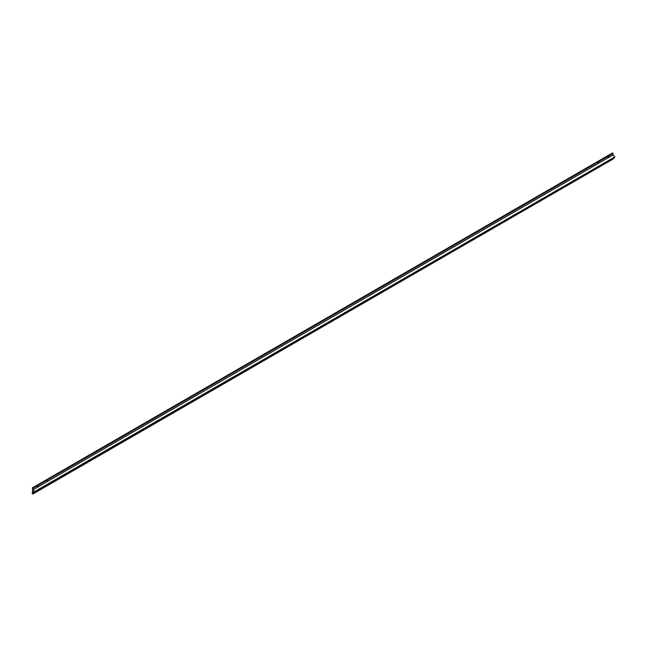 <?xml version="1.0" encoding="UTF-8"?>
<svg xmlns="http://www.w3.org/2000/svg" width="647" height="647" viewBox="0 0 647 647"><rect width="100%" height="100%" fill="white"/><g stroke="black" fill="none" stroke-linecap="round" stroke-linejoin="round"><path stroke-width="0.97" d="M609.369 160.068L49.261 483.446M608.503 156.768L607.954 157.342L608.503 156.768M38.084 486.091L37.542 486.665L38.084 486.091M37.963 490.58L37.558 490.814M38.949 489.399L34.437 492.003L34.566 492.545L32.94 492.48L32.884 494.009L32.35 493.701L32.35 491.413L32.981 491.777L32.35 487.895L34.437 492.003M598.718 166.829L598.313 167.063M608.382 161.249L607.978 161.483M598.831 162.348L598.289 162.923L598.831 162.348M47.749 480.511L47.207 481.085L47.749 480.511M47.635 484.991L47.231 485.226M599.704 165.656L600.343 165.284M34.566 492.545L614.65 157.633L614.521 157.092L610.008 159.704M614.521 157.092L34.566 491.615M48.622 483.819L39.588 489.027M614.65 156.703L613.041 154.916L613.016 153.379L612.434 152.991L32.35 487.895M613.016 159.073L32.932 493.984L613 159.105L613.016 158.572M32.981 491.049L32.35 491.413M612.968 153.29L32.884 488.202M613.016 153.379L32.932 488.291M613.016 154.843L32.932 489.755M613.041 154.916L32.957 489.819M32.916 494.009L613 159.105"/></g></svg>
